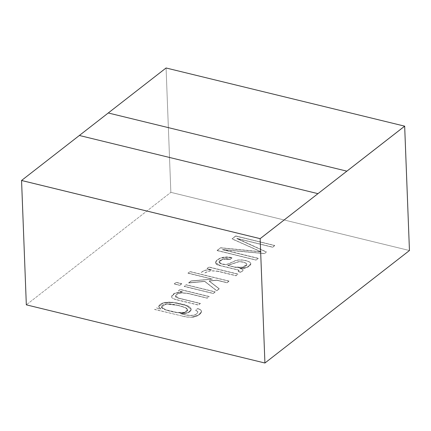 <?xml version="1.0" encoding="UTF-8"?>
<svg xmlns="http://www.w3.org/2000/svg" width="431" height="431" viewBox="0 0 431 431"><rect width="100%" height="100%" fill="white"/><g stroke="black" fill="none" stroke-linecap="round" stroke-linejoin="round"><path stroke-width="0.32" stroke-dasharray="2.15 1.62" d="M21.55 180.492L79.358 135.496L21.55 180.492L79.358 135.496L317.959 193.67L79.358 135.479M108.267 112.981L346.863 171.172L108.267 112.997L166.075 68.001L404.671 126.175L166.075 68.001L170.854 192.35L409.45 250.524L170.854 192.35L26.329 304.841L170.854 192.35L166.075 68.001L404.671 126.175M182.372 291.997C174.927 292.514 171.382 294.319 171.748 297.412L171.57 296.754L174.76 293.382L182.367 291.83L174.754 293.22L171.565 296.587L171.743 297.245C172.217 298.177 173.779 298.958 176.424 299.599L198.362 305.11L176.43 299.766L198.362 305.11L200.35 303.564L179.334 298.441C172.594 297.293 175.536 293.64 181.225 292.94L187.706 293.441L207.236 298.204L209.229 296.652L180.18 289.573L178.391 290.957L182.437 291.943M179.759 285.365L181.747 283.819L176.166 282.456L174.178 284.007L179.759 285.365L174.172 283.84L179.759 285.365M217.87 271.347L210.527 270.797L205.355 272.64L204.59 273.421L205.35 272.473L210.522 270.636L217.865 271.18L236.048 275.781L217.87 271.347L236.048 275.781L238.036 274.229L208.987 267.145L206.999 268.696L211.47 269.849C206.745 269.639 203.357 270.56 201.304 272.618C203.357 270.56 206.745 269.639 211.47 269.849L211.465 269.687C206.735 269.472 203.346 270.393 201.299 272.451L201.304 272.618M272.678 247.27L274.795 245.622L235.73 236.096L232.05 238.963L261.03 251.855L220.58 247.884L217.089 250.605L256.154 260.13L258.288 258.471L222.509 249.743L264.478 253.649L266.466 252.097L236.899 238.542L272.678 247.27L236.894 238.381L272.678 247.27M239.851 268.47C245.772 269.327 252.297 265.388 250.53 262.985C248.525 260.491 238.65 258.659 233.974 261.45L228.484 263.939L225.833 264.699C222.87 264.709 216.098 262.77 220.219 260.534C222.482 258.783 225.79 258.438 230.143 259.5L232.137 257.953C221.502 254.096 208.507 263.756 220.133 265.668L237.346 269.865C238.941 270.253 239.394 270.716 238.72 271.244L238.149 271.692L240.546 272.273C242.486 271.261 243.31 270.49 243.014 269.951C242.96 269.51 242.206 269.111 240.751 268.755L239.846 268.308L247.184 267.247L250.853 263.691L250.524 262.818C248.52 260.324 238.645 258.492 233.968 261.288L228.478 263.772L225.828 264.532L221.599 263.815L219.061 262.037L222.752 259.106L230.143 259.5L222.762 259.268L219.067 262.204L221.604 263.977L225.833 264.699L228.484 263.939L233.974 261.45C238.65 258.659 248.525 260.491 250.53 262.985L250.858 263.858L247.189 267.414L239.851 268.47M227.062 282.774L229.05 281.222L189.99 271.702L187.997 273.249L212.456 279.213L191.111 281.06L188.659 282.968L204.736 281.465L216.745 290.801L219.196 288.894L209.132 281.082L216.89 280.295L227.062 282.774L216.89 280.295L209.132 281.082L219.196 288.894L216.745 290.801L204.736 281.465L188.659 282.968L191.111 281.06L212.37 279.11L191.1 280.899L188.654 282.801L204.73 281.298L216.745 290.801L219.185 288.732L209.127 280.915L216.885 280.128L227.062 282.774M213.237 293.533L215.231 291.981L186.181 284.896L184.188 286.448L213.237 293.533L184.182 286.281L213.237 293.533M154.605 309.474L181.591 315.891C185.659 316.882 189.166 317.264 192.107 317.033L198.535 315.023L201.525 311.43L201.406 310.891C200.991 309.873 199.725 309.097 197.613 308.558L197.619 308.725C199.736 309.259 200.997 310.034 201.412 311.053L201.53 311.597L198.54 315.19L192.113 317.2C197.15 317.06 202.462 313.116 201.412 311.053C200.997 310.034 199.736 309.259 197.619 308.725L195.631 310.277L197.888 311.796C196.994 315.303 192.716 316.327 185.044 314.862L180.519 313.693C192.738 314.145 196.455 306.727 180.697 303.984C168.559 300.649 159.147 302.584 158.694 306.985L160.876 309.178L156.388 308.084M108.267 112.997L166.075 68.001L108.267 112.997M235.73 236.096L274.795 245.622L235.725 235.929L232.05 238.963L235.73 236.096M261.03 251.855L232.045 238.796L261.03 251.855M220.58 247.884L260.965 251.903L220.575 247.723L217.089 250.605L220.58 247.884M256.154 260.13L217.084 250.438L256.154 260.13M222.509 249.743L258.288 258.471L222.509 249.743M264.478 253.649L222.568 249.527L264.478 253.649M236.818 238.607L266.466 252.097L236.818 238.607M274.784 245.454L272.667 247.103L236.894 238.381L266.46 251.936L264.472 253.482L222.568 249.527L258.282 258.304L256.149 259.963L217.084 250.438L220.575 247.723L261.024 251.688L232.045 238.796L235.725 235.929L274.784 245.454M238.149 271.692L239.022 270.781L237.346 269.865L220.133 265.668L215.462 262.711L217.138 260.141L221.232 257.9L232.131 257.786L221.222 257.733L217.132 259.979L215.457 262.544L220.128 265.501L237.341 269.698L239.016 270.614L238.149 271.692M239.787 268.518L240.751 268.755C242.206 269.111 242.96 269.51 243.014 269.951L243.009 269.79C242.949 269.343 242.195 268.944 240.746 268.588L239.787 268.518M243.014 269.951C243.31 270.49 242.486 271.261 240.546 272.273L240.541 272.106C242.481 271.099 243.299 270.323 243.009 269.79C243.299 270.323 242.481 271.099 240.541 272.106L238.144 271.525L238.709 271.083C239.388 270.549 238.93 270.086 237.341 269.698L220.128 265.501C208.502 263.589 221.496 253.934 232.131 257.786L230.138 259.338C225.785 258.271 222.471 258.616 220.214 260.372C216.093 262.603 222.865 264.542 225.828 264.532L228.478 263.772L233.968 261.288C238.645 258.492 248.52 260.324 250.524 262.818C252.291 265.221 245.767 269.159 239.846 268.308L240.746 268.588C242.195 268.944 242.949 269.343 243.009 269.79M233.861 266.978L242.411 267.387L246.941 264.548L246.651 263.847C244.921 262.414 242.217 261.752 238.526 261.854L227.794 265.437L238.521 261.687C242.211 261.585 244.916 262.253 246.64 263.68L246.936 264.386L242.4 267.22L233.861 266.978L227.724 265.318L233.861 266.978L227.73 265.485L238.526 261.854C242.217 261.752 244.921 262.414 246.651 263.847C248.143 266.557 240.299 268.955 233.861 266.978M227.789 265.27L233.855 266.811C240.288 268.788 248.137 266.39 246.64 263.68C244.916 262.253 242.211 261.585 238.521 261.687L227.789 265.27M208.987 267.145L238.036 274.229L208.987 267.145M211.535 269.801L206.993 268.529L211.535 269.801M201.299 272.451C203.346 270.393 206.735 269.472 211.465 269.687L206.993 268.529L208.981 266.983L238.031 274.062L236.043 275.614L217.865 271.18M189.99 271.702L229.05 281.222L189.99 271.702M212.456 279.213L187.991 273.082L212.456 279.213M229.044 281.06L227.051 282.607L216.885 280.128L209.127 280.915L219.185 288.732L216.739 290.634L204.73 281.298L188.654 282.801L191.1 280.899L212.451 279.046L187.991 273.082L189.979 271.535L229.044 281.06M176.166 282.456L181.747 283.819L176.166 282.456M181.742 283.652L179.749 285.203L174.172 283.84L176.16 282.289L181.742 283.652M186.181 284.896L215.231 291.981L186.181 284.896M215.225 291.814L213.232 293.366L184.182 286.281L186.176 284.735L215.225 291.814M180.18 289.573L209.229 296.652L180.18 289.573M176.43 299.766C173.785 299.125 172.228 298.338 171.748 297.412M207.236 298.204L187.706 293.441L181.225 292.94L177.163 294.131L175.385 296.156L179.334 298.441L200.35 303.564L179.328 298.274L175.379 295.995L177.157 293.969L181.219 292.778L187.7 293.274L207.236 298.204M182.432 291.782L178.386 290.796L180.174 289.406L209.224 296.49L207.23 298.036L187.7 293.274L181.219 292.778C175.53 293.473 172.589 297.126 179.328 298.274L200.345 303.397L198.352 304.949L176.424 299.599M171.743 297.245C171.376 294.152 174.921 292.347 182.367 291.83M192.113 317.2C189.171 317.431 185.664 317.049 181.596 316.058M156.383 307.917L160.871 309.011L158.689 306.818C159.141 302.417 168.553 300.482 180.691 303.823C196.45 306.56 192.727 313.978 180.514 313.531L188.18 312.561L191.283 309.286L186.149 305.423L173.278 302.422L163.365 302.815L158.656 306.549L160.941 309.129L158.662 306.716L163.371 302.977L173.284 302.589L186.154 305.59L191.289 309.453L188.185 312.728L180.449 313.579L185.039 314.695C192.711 316.16 196.989 315.136 197.883 311.629C196.989 315.136 192.711 316.16 185.039 314.695L180.449 313.579L185.044 314.862C192.716 316.327 196.994 315.303 197.888 311.796L195.626 310.11L197.888 311.796M178.235 305.385L185.438 307.659L187.614 309.733L184.479 312.34L177.039 312.48L165.633 309.765L161.447 306.888L166.14 303.963L178.235 305.385L166.145 304.13L161.453 307.055L165.639 309.932L177.044 312.647L184.484 312.507L187.62 309.894L185.443 307.82L178.235 305.385C169.814 303.327 164.545 303.316 162.417 305.353C159.524 307.222 162.298 309.178 170.751 311.214C179.258 313.31 184.554 313.326 186.645 311.263C189.575 309.42 186.774 307.459 178.235 305.385M197.883 311.629L195.626 310.11L197.613 308.558C199.725 309.097 200.991 309.873 201.406 310.891C202.451 312.949 197.145 316.893 192.107 317.033M181.591 315.891L154.6 309.307M178.24 305.552C186.779 307.626 189.581 309.587 186.65 311.43C184.56 313.493 179.264 313.477 170.757 311.376C162.309 309.345 159.529 307.389 162.428 305.52C164.55 303.483 169.825 303.494 178.24 305.552"/><path stroke-width="0.65" d="M79.358 135.479L21.55 180.476L260.146 238.65L317.959 193.654L79.358 135.479L108.267 112.981L346.863 171.155L404.671 126.159L166.075 67.985L79.358 135.479L317.959 193.654L260.146 238.666L21.55 180.492L26.329 304.841L264.925 363.015L26.329 304.841L21.566 180.476M317.943 193.664L260.146 238.666L21.55 180.492L260.146 238.666L264.925 363.015L260.146 238.666L317.943 193.664M404.655 126.17L409.45 250.524L264.925 363.015L409.45 250.524L404.671 126.175L317.959 193.654L346.863 171.155L108.267 112.981M404.671 126.175L346.863 171.172L404.671 126.175"/></g></svg>
